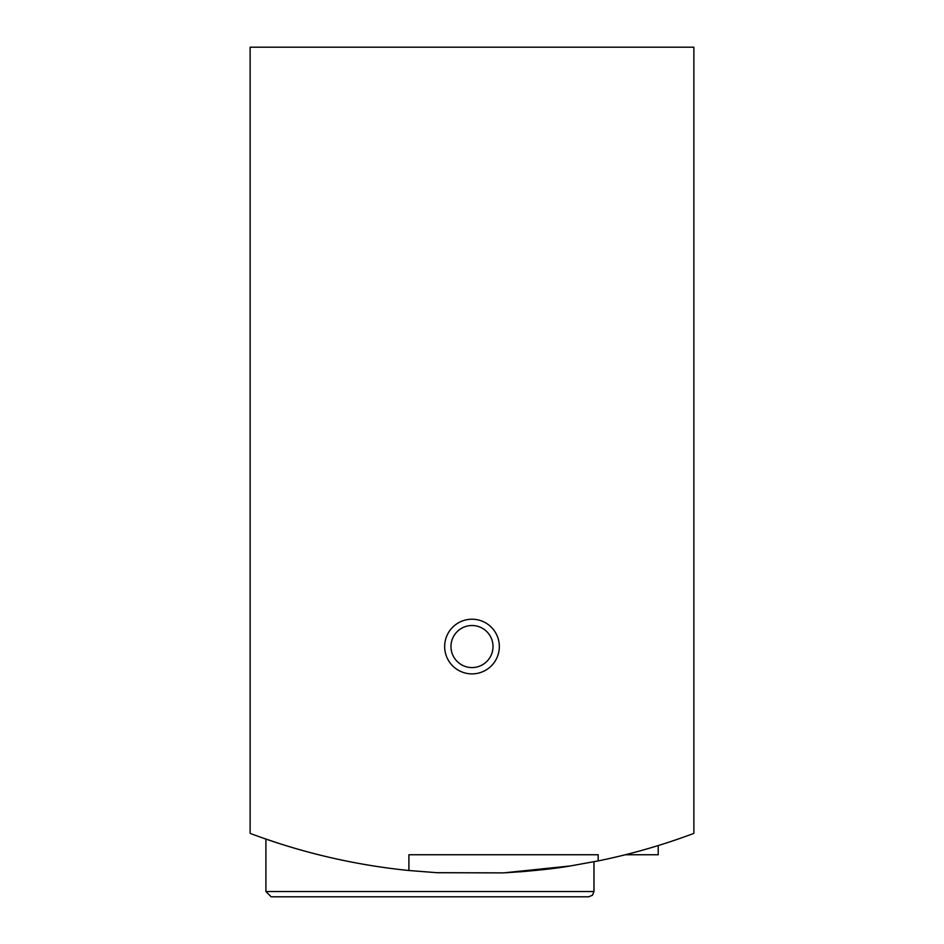 <?xml version="1.0" encoding="UTF-8"?>
<svg xmlns="http://www.w3.org/2000/svg" width="944" height="944" viewBox="0 0 944 944"><rect width="100%" height="100%" fill="white"/><g stroke="black" fill="none" stroke-linecap="round" stroke-linejoin="round"><path stroke-width="1.42" d="M265.913 891.537L593.977 891.537L592.466 895.231L588.714 896.8L271.164 896.8L265.913 891.537L265.913 839.051L278.48 843.252M520.014 871.808L520.014 871.831C540.947 870.073 557.857 868.091 570.742 865.896M570.624 865.908C554.694 868.704 533.112 870.982 505.854 872.752M503.305 872.893L437.343 872.716M278.527 843.263L266.326 839.204M250.136 833.375A630.887 630.887 0 0 0 408.905 870.51L436.706 872.681L503.718 872.87L570.459 865.931L598.177 860.916A630.887 630.887 0 0 0 693.864 833.375L693.864 47.2L250.136 47.2L250.136 833.375M444.659 646.546A27.341 27.341 0 0 0 485.664 670.228A27.341 27.341 0 0 0 485.664 622.875A27.341 27.341 0 0 0 444.659 646.546M408.905 870.51L408.905 854.745L598.177 854.745L598.177 860.916M588.714 896.8L327.651 896.8M450.972 646.546A21.028 21.028 0 0 0 482.514 664.753A21.028 21.028 0 0 0 482.514 628.338A21.028 21.028 0 0 0 450.972 646.546M625.376 854.745L658.216 854.745L658.216 845.553M544.723 869.459L544.098 869.459M593.977 891.537L593.977 861.813"/></g></svg>
